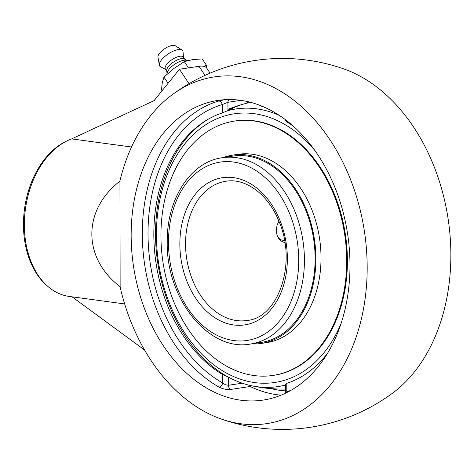 <?xml version="1.0" encoding="UTF-8"?>
<svg xmlns="http://www.w3.org/2000/svg" width="474" height="474" viewBox="0 0 474 474"><rect width="100%" height="100%" fill="white"/><g stroke="black" fill="none" stroke-linecap="round" stroke-linejoin="round"><path stroke-width="0.71" d="M224.362 99.712L218.585 101.069A151.538 108.268 -98.6 0 0 142.313 233.747A151.538 108.268 -98.6 0 0 219.083 387.139A4.035 2.459 119.6 0 0 222.744 383.033L225.571 384.823L228.444 385.273A4.035 2.88 -98.6 0 0 230.648 389.438L250.177 386.488A4.035 2.88 81.4 0 1 248.732 385.101M219.083 387.139C222.928 389.041 226.779 389.806 230.648 389.438M228.823 99.54A4.035 2.88 -98.6 0 0 227.953 102.277L222.259 104.57A4.035 2.808 73.5 0 0 218.585 101.069M228 376.913L222.727 374.638A139.439 99.623 81.4 0 1 154.275 247.102A139.439 99.623 81.4 0 1 205.538 120.805A139.439 99.623 81.4 0 1 222.27 112.966L227.964 110.525L227.953 102.277L240.804 100.334M285.549 393.171L286.794 391.702A4.035 2.808 -106.5 0 1 286.912 392.502M285.075 119.43L286.32 121.634A139.439 99.623 81.4 0 1 293.394 126.25M327.658 353.106A139.439 99.623 81.4 0 1 286.776 383.312L285.538 384.195L285.555 392.976M245.585 103.522A139.439 95.499 97.7 0 0 227.964 110.525M349.996 265.055A151.538 108.268 81.4 0 1 263.212 400.08A151.538 108.268 81.4 0 1 211.718 390.872A151.538 108.268 81.4 0 1 131.203 230.69A151.538 108.268 81.4 0 1 217.945 100.411A151.538 108.268 81.4 0 1 349.996 265.055M47.945 286.486L46.79 285.49A79.727 54.605 -82.3 0 1 24.512 209.01A79.727 54.605 -82.3 0 1 66.324 141.211L67.699 140.553A80.639 55.227 97.7 0 0 25.412 209.135A80.639 55.227 97.7 0 0 47.945 286.486A80.639 55.227 97.7 0 0 69.323 296.451L124.662 303.947M131.517 147.005L71.633 138.9L155.063 100.192L154.785 99.765L179.427 69.251L198.956 66.301A24.192 9.267 146.4 0 1 206.771 68.155L210.083 73.138M189.031 83.679L179.427 69.251M72.06 296.825L144.564 350.013M71.633 138.9A80.639 55.227 97.7 0 0 67.699 140.553M120.135 286.717A80.639 55.227 97.7 0 0 120.141 286.717L120.135 287.025A175.333 125.272 -98.6 0 0 221.453 419.093A175.333 125.272 -98.6 0 0 366.829 280.685A175.333 125.272 -98.6 0 0 240.277 76.717A175.333 125.272 -98.6 0 0 172.435 94.581A175.333 125.272 -98.6 0 0 119.952 180.831L119.952 181.139C82.405 210.166 82.488 258.046 120.135 286.717M120.135 287.025A169.514 167.731 171.5 0 0 120.141 287.025A80.847 55.369 -82.3 0 1 120.135 287.025L119.952 180.831M172.435 94.581A185.47 185.47 0 0 1 343.383 68.76A175.333 125.272 81.4 0 1 448.126 218.893A175.333 125.272 81.4 0 1 392.401 393.272A185.47 185.47 0 0 1 221.453 419.093M188.131 60.5L185.761 60.216A12.17 4.663 146.4 0 0 183.776 60.281A12.17 4.663 146.4 0 0 167.275 72.522L166.712 74.495M186.555 60.311L184.291 58.942A10.754 4.118 146.4 0 0 181.364 58.634A10.754 4.118 146.4 0 0 171.428 63.593A10.754 4.118 146.4 0 0 166.67 70.667L167.055 73.286M184.635 59.149L183.266 57.093A10.754 4.118 146.4 0 0 179.788 56.27A10.754 4.118 146.4 0 0 169.153 61.827A10.754 4.118 146.4 0 0 165.361 69.014L166.73 71.07M183.503 57.455L183.035 51.749A13.823 5.297 146.4 0 0 182.022 50.037A13.823 5.297 146.4 0 0 178.212 49.61A13.823 5.297 146.4 0 0 165.385 56.027A13.823 5.297 146.4 0 0 159.329 65.145A13.823 5.297 146.4 0 0 160.52 66.739L165.598 69.37M182.022 50.037L175.232 45.723A10.517 4.029 146.4 0 0 172.329 45.397A10.517 4.029 146.4 0 0 162.576 50.28A10.517 4.029 146.4 0 0 157.972 57.212L159.329 65.145M162.072 90.735L161.504 89.882L162.262 82.778L163.968 77.102L173.674 68.647L184.327 61.62L192.799 59.558L202.226 58.918L206.516 65.365L203.53 66.271M168.086 83.294L163.968 77.102M188.492 67.883L184.327 61.62M206.374 67.663L206.516 65.365M284.844 242.552L284.791 242.54C279.624 241.343 276.775 237.261 276.235 230.299L277.089 225.02L278.89 221.228M207.831 119.424A140.393 100.304 -98.6 0 0 155.543 234.055A140.393 100.304 -98.6 0 0 250.527 385.528A140.393 100.304 -98.6 0 0 257.157 386.725A140.393 100.304 -98.6 0 0 285.538 385.007M279.387 115.437A140.393 100.304 -98.6 0 0 256.671 108.83A140.393 100.304 -98.6 0 0 227.538 110.75M262.377 106.33A3.964 1.055 172.7 0 1 261.903 106.283A3.964 1.055 172.7 0 1 260.741 105.862A4.61 4.61 0 0 1 260.54 105.589M341.191 323.132A135.854 97.063 81.4 0 1 230.957 375.361A135.854 97.063 81.4 0 1 156.426 234.855A135.854 97.063 81.4 0 1 211.558 121.332A135.854 97.063 81.4 0 1 315.174 150.892M314.908 251.196A94.219 67.32 -98.6 0 0 233.024 156.094L222.324 157.712A94.219 67.32 -98.6 0 1 304.426 260.084A94.219 67.32 -98.6 0 1 250.468 344.041L261.168 342.424A94.219 67.32 -98.6 0 0 314.908 251.196M251.327 343.911A95.244 68.049 -98.6 0 0 261.322 343.437A95.244 68.049 -98.6 0 0 315.648 251.214A95.244 68.049 -98.6 0 0 232.87 155.087A95.244 68.049 -98.6 0 0 223.183 157.581M273.024 375.432L273.735 375.325A128.632 91.903 -98.6 0 0 347.104 250.782A128.632 91.903 -98.6 0 0 235.311 120.947L234.606 121.06A128.632 91.903 -98.6 0 0 161.231 245.603A128.632 91.903 -98.6 0 0 273.024 375.432A128.632 91.903 -98.6 0 0 346.399 250.888A128.632 91.903 -98.6 0 0 234.606 121.06M261.322 343.437L266.465 342.661A95.244 68.049 -98.6 0 0 320.797 250.438A95.244 68.049 -98.6 0 0 238.019 154.305L232.87 155.087M284.424 240.128A11.654 7.981 -82.3 0 1 277.29 235.88M251.658 385.777A4.035 2.536 -64.2 0 1 250.177 386.488A151.538 108.268 -98.6 0 0 277.1 394.741A151.538 108.268 -98.6 0 0 281.011 395.18M222.727 374.638L222.744 383.033A147.503 105.388 81.4 0 1 148.018 233.718A147.503 105.388 81.4 0 1 222.259 104.57L222.27 112.966M247.481 101.56L247.487 103.036M290.935 390.345A147.503 105.388 81.4 0 1 286.794 391.702L286.776 383.312M286.32 121.634L286.32 120.378M285.549 390.89A147.503 105.388 81.4 0 1 279.885 390.333A147.503 105.388 81.4 0 1 271.039 388.627M242.232 383.193L228.444 385.273L228.432 377.144M204.999 75.384L198.956 66.301M185.553 243.992A70.407 50.303 81.4 0 1 225.879 181.258C245.177 177.833 267.662 193.813 278.511 220.321C297.648 262.033 278.594 318.06 246.907 320.495A70.407 50.303 81.4 0 1 185.553 243.992M179.853 244.021A74.442 53.189 -98.6 0 0 260.593 318.741A74.442 53.189 -98.6 0 0 260.368 191.129A74.442 53.189 -98.6 0 0 179.853 244.021M168.483 242.481A90.19 64.434 81.4 0 1 266.033 178.402A90.19 64.434 81.4 0 1 266.299 333.009A90.19 64.434 81.4 0 1 168.483 242.481M250.468 344.041C208.542 352.034 165.977 298.359 167.239 242.066C166.587 199.376 190.394 161.853 222.324 157.712M250.527 385.528A145.151 145.151 0 0 0 285.544 389.041M250.556 102.313A145.151 145.151 0 0 0 227.964 109.376"/></g></svg>
